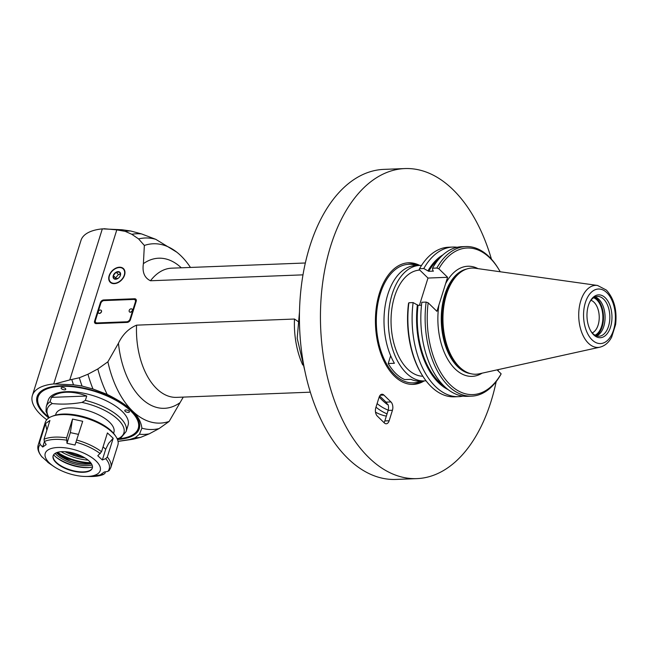 <?xml version="1.0" encoding="UTF-8"?>
<svg xmlns="http://www.w3.org/2000/svg" width="648" height="648" viewBox="0 0 648 648"><rect width="100%" height="100%" fill="white"/><g stroke="black" fill="none" stroke-linecap="round" stroke-linejoin="round"><path stroke-width="0.97" d="M183.271 397.103L169.144 421.427L159.092 428.579L149.218 433.852L140.6 437.376L132.937 439.263A161.757 145.897 -151 0 1 132.095 439.376L118.041 441.401M310.343 392.178L176.661 397.362A64.646 37.633 -92.2 0 1 136.566 325.15L294.484 319.035L298.048 321.489M136.566 325.15C128.579 328.568 122.545 334.603 118.446 343.246L107.884 361.811L97.832 368.955L87.958 374.228L79.331 377.76L69.782 379.922L116.802 229.878L125.218 231.352L131.811 234.293L138.583 238.918L144.35 245.454L143.394 263.647C142.106 272.176 144.464 277.887 150.482 280.762L302.989 274.849M103.672 299.959L134.565 298.76A3.046 2.106 134.2 0 1 135.861 299.206A3.046 2.106 134.2 0 1 136.21 301.296L130.442 319.691A3.046 2.106 134.2 0 1 127.146 322.412L96.252 323.611A3.046 2.106 134.2 0 1 94.956 323.166A3.046 2.106 134.2 0 1 94.608 321.076L100.375 302.681A3.046 2.106 134.2 0 1 103.672 299.959L134.954 299.141A3.046 2.106 -45.8 0 1 136.04 299.416M119.418 267.219A9.509 6.593 134.2 0 1 123.476 268.62A9.509 6.593 134.2 0 1 121.573 280.025A9.509 6.593 134.2 0 1 110.217 282.245A9.509 6.593 134.2 0 1 110.306 273.173A9.509 6.593 134.2 0 1 119.418 267.219M304.965 371.377L297.189 338.321L299.498 311.704M417.571 265.494A60.839 35.421 87.8 0 0 407.471 262.869M412.177 384.402A60.839 35.421 87.8 0 0 422.042 381M416.421 265.534A59.316 34.538 87.8 0 0 376.383 324.932A59.316 34.538 87.8 0 0 420.9 381.048M144.35 245.454A89.74 52.245 -92.2 0 1 177.001 252.339A89.74 52.245 -92.2 0 1 181.043 255.911A89.74 52.245 -92.2 0 1 190.455 267.446M176.839 252.21L155.787 239.331A95.823 55.785 -92.2 0 0 138.583 238.918M46.761 419.75A57.802 24.535 17.4 0 1 32.4 395.426L80.992 240.368A57.802 24.535 17.4 0 1 102.327 228.874L122.091 229.756L130.653 230.988L141.58 233.928L155.787 239.331M131.811 234.293A100.383 58.442 -92.2 0 1 141.58 233.928M125.218 231.352A103.429 60.215 -92.2 0 1 130.653 230.988M118.706 230.024A104.952 61.098 -92.2 0 1 122.091 229.756M116.802 229.878L103.915 228.712M169.144 421.427A89.74 52.245 -92.2 0 1 132.451 410.97C127.024 405.624 118.6 400.1 107.187 394.397L92.98 388.994L82.053 386.054L73.499 384.823L53.727 383.94L102.327 228.874M55.323 383.778L69.782 379.922M32.4 395.426A57.802 24.535 17.4 0 1 53.727 383.94M118.025 441.361L129.697 439.514L135.165 437.74L139.45 434.217L141.888 428.166C141.159 422.05 138.016 416.324 132.451 410.97A89.74 52.245 -92.2 0 1 107.884 361.811M48.794 417.984A53.541 22.729 17.4 0 1 46.235 388.379A53.541 22.729 17.4 0 1 94.964 391.003A53.541 22.729 17.4 0 1 136.485 416.664A53.541 22.729 17.4 0 1 117.482 439.506M82.053 386.054A103.429 60.215 -92.2 0 1 79.331 377.76M92.98 388.994A100.383 58.442 -92.2 0 1 87.958 374.228M107.187 394.397A95.823 55.785 -92.2 0 1 97.832 368.955M159.092 428.579A95.823 55.785 -92.2 0 1 141.888 428.166M149.218 433.852A100.383 58.442 -92.2 0 1 139.45 434.217M140.6 437.376A103.429 60.215 -92.2 0 1 135.165 437.74M132.937 439.263A104.952 61.098 -92.2 0 1 129.697 439.514M73.499 384.823A104.952 61.098 -92.2 0 1 71.823 379.623M139.012 428.474A53.233 22.599 -162.6 0 0 139.053 428.344A53.233 22.599 -162.6 0 0 136.388 416.518M46.397 388.314A53.233 22.599 -162.6 0 0 37.454 396.511A53.233 22.599 -162.6 0 0 37.414 396.641M117.418 439.352A53.233 22.599 -162.6 0 0 138.972 428.612A53.233 22.599 -162.6 0 0 136.21 416.64A53.233 22.599 -162.6 0 0 131.423 411.01A53.233 22.599 -162.6 0 0 60.685 385.933A53.233 22.599 -162.6 0 0 46.47 388.517A53.233 22.599 -162.6 0 0 37.373 396.77A53.233 22.599 -162.6 0 0 48.94 417.887L46 411.367L46.267 406.539A41.828 17.755 -162.6 0 1 50.074 401.768L51.443 397.378L86.743 396.017C79.534 393.279 72.754 392.024 66.396 392.234C60.086 392.51 55.104 394.227 51.443 397.378M136.088 416.462A52.853 22.437 17.4 0 1 129.673 436.363A52.853 22.437 17.4 0 1 129.47 436.436M40.703 408.621A52.853 22.437 17.4 0 1 40.581 408.443A52.853 22.437 17.4 0 1 46.672 388.436M117.256 438.955A52.472 22.275 -162.6 0 0 129.276 436.517A52.472 22.275 -162.6 0 0 130.807 411.035A52.472 22.275 -162.6 0 0 65.699 386.289A52.472 22.275 -162.6 0 0 40.824 408.799A52.472 22.275 -162.6 0 0 48.171 416.721M46.267 406.539L48.26 400.181A41.828 17.755 17.4 0 1 66.574 391.667A41.828 17.755 17.4 0 1 109.844 402.619A41.828 17.755 17.4 0 1 128.085 425.201L126.093 431.56A41.828 17.755 -162.6 0 0 85.374 400.399L81.956 402.416C71.645 404.166 61.754 404.546 52.294 403.566L50.074 401.768M62.176 387.391A2.43 1.037 17.4 0 1 64.695 388.022A2.43 1.037 17.4 0 1 65.756 389.343A2.43 1.037 17.4 0 1 63.123 389.594A2.43 1.037 17.4 0 1 61.106 387.885A2.43 1.037 17.4 0 1 62.176 387.391M125.842 409.957A2.43 1.037 17.4 0 1 128.361 410.597A2.43 1.037 17.4 0 1 129.422 411.909A2.43 1.037 17.4 0 1 126.789 412.169A2.43 1.037 17.4 0 1 124.772 410.451A2.43 1.037 17.4 0 1 125.842 409.957M86.743 396.017L85.374 400.399M81.956 402.416A40.136 17.042 17.4 0 1 118.187 419.685A40.136 17.042 17.4 0 1 118.876 438.34L121.241 437.505L126.093 431.56M118.876 438.34L117.094 438.615M55.526 415.133L55.85 414.104A30.424 12.911 17.4 0 1 69.166 407.916A30.424 12.911 17.4 0 1 100.643 415.878A30.424 12.911 17.4 0 1 113.902 432.297L113.586 433.326M44.396 441.612L42.703 447.039L46.178 444.585L44.339 441.507L44.032 439.255L49.92 420.471L45.514 423.573L39.625 442.365A38.021 16.143 -162.6 0 0 38.24 444.86L45.295 422.342A38.021 16.143 17.4 0 1 51.8 416.445L53.403 415.822A36.507 15.495 17.4 0 1 86.63 417.612A36.507 15.495 17.4 0 1 114.931 435.108L115.895 436.533A38.021 16.143 17.4 0 1 117.863 445.087L110.808 467.605A38.021 16.143 -162.6 0 0 107.309 457.043L105.729 458.654L102.344 459.975L97.783 455.779L101.534 451.729L107.422 432.937L113.198 438.259L107.309 457.043M51.8 416.445A38.021 16.143 17.4 0 1 86.411 418.308A38.021 16.143 17.4 0 1 115.895 436.533M105.462 471.809L105.025 473.202L103.648 474.368L100.821 474.441L104.296 471.995L107.803 471.436L109.431 470.092M66.631 437.862L72.519 419.07L82.701 421.281L75.014 445.046L66.987 443.305L66.631 437.862A38.021 16.143 -162.6 0 0 44.032 439.255M103.648 474.368L90.72 476.507A36.887 15.657 17.4 0 0 103.648 474.368M42.703 447.039L40.176 444.439L39.625 442.365M41.828 456.71L47.425 461.765M47.709 450.174A28.804 12.231 -162.6 0 0 53.719 466.422A28.804 12.231 -162.6 0 0 85.795 476.474A28.804 12.231 -162.6 0 0 91.895 457.626A28.804 12.231 -162.6 0 0 47.709 450.174M82.701 421.281L75.014 445.046M72.519 419.07L70.34 432.613L66.987 443.305M46.875 430.175L45.514 423.573M103.056 446.861L105.689 449.283L102.344 459.975M105.689 449.283L108.572 443.402L113.198 438.259M81.259 455.949A20.534 8.716 17.4 0 1 92.324 468.107A20.534 8.716 17.4 0 1 70.122 470.286A20.534 8.716 17.4 0 1 53.136 455.828A20.534 8.716 17.4 0 1 81.259 455.949M53.201 455.633A20.534 8.716 -162.6 0 0 53.282 457.909A20.534 8.716 -162.6 0 0 70.243 469.889A20.534 8.716 -162.6 0 0 91.012 469.735A20.534 8.716 -162.6 0 0 92.38 467.905M53.638 454.807A24.835 10.546 -162.6 0 0 92.494 466.981M55.89 457.002A27.224 11.559 -162.6 0 0 89.383 467.5M58.28 453.673A30.877 13.106 -162.6 0 0 89.327 463.401M90.631 462.648A29.282 12.434 17.4 0 1 57.64 452.312M61.139 451.705A29.282 12.434 -162.6 0 0 88.104 460.153M84.904 457.909A25.102 10.66 17.4 0 1 65.043 451.688M82.296 456.459A24.227 10.287 17.4 0 1 68.016 451.988M104.061 300.34A3.046 2.106 -45.8 0 0 100.764 303.062L94.997 321.457A3.046 2.106 -45.8 0 0 95.175 323.336M135.213 300.097A3.046 2.106 134.2 0 1 135.432 300.275A3.046 2.106 134.2 0 1 135.78 302.357L130.426 319.44A3.046 2.106 134.2 0 1 127.129 322.161L97.475 323.312A3.046 2.106 134.2 0 1 96.171 322.866A3.046 2.106 134.2 0 1 95.993 322.655M135.383 301.976A3.046 2.106 -45.8 0 0 135.035 299.886A3.046 2.106 -45.8 0 0 133.739 299.441L104.077 300.591A3.046 2.106 -45.8 0 0 100.788 303.313L95.434 320.396A3.046 2.106 -45.8 0 0 95.783 322.485A3.046 2.106 -45.8 0 0 97.079 322.931L126.741 321.781A3.046 2.106 -45.8 0 0 130.029 319.059L135.383 301.976L135.78 302.357M101.234 310.376A1.904 1.32 134.2 0 1 101.291 310.424A1.904 1.32 134.2 0 1 100.91 312.701A1.904 1.32 134.2 0 1 98.634 313.146A1.904 1.32 134.2 0 1 98.585 313.097M132.127 309.177A1.904 1.32 134.2 0 1 132.184 309.226A1.904 1.32 134.2 0 1 131.803 311.51A1.904 1.32 134.2 0 1 129.527 311.947A1.904 1.32 134.2 0 1 129.478 311.899M101.404 311.623A1.904 1.32 -45.8 0 0 101.185 310.319A1.904 1.32 -45.8 0 0 100.562 310.044A2.13 2.13 0 0 0 98.245 312.425A1.904 1.32 -45.8 0 0 98.537 313.049A1.904 1.32 -45.8 0 0 100.1 313.122A1.904 1.32 -45.8 0 0 101.404 311.623M98.318 311.745A1.904 1.32 -45.8 0 0 98.245 312.425M132.297 310.424A1.904 1.32 -45.8 0 0 132.079 309.128A1.904 1.32 -45.8 0 0 131.455 308.853A2.13 2.13 0 0 0 129.138 311.234A1.904 1.32 -45.8 0 0 129.43 311.85A1.904 1.32 -45.8 0 0 130.993 311.923A1.904 1.32 -45.8 0 0 132.297 310.424M129.211 310.546A1.904 1.32 -45.8 0 0 129.138 311.234M114.38 283.314A9.129 6.326 -45.8 0 0 123.128 277.603A9.129 6.326 -45.8 0 0 123.209 268.888A9.129 6.326 -45.8 0 0 112.315 271.018A9.129 6.326 -45.8 0 0 110.484 281.969A9.129 6.326 -45.8 0 0 114.38 283.314M120.423 274.428L118.446 274.509L116.097 272.217A4.39 3.046 134.2 0 1 119.661 272.079A4.39 3.046 134.2 0 1 120.415 275.295A4.39 3.046 134.2 0 1 119.783 276.615A4.39 3.046 134.2 0 1 118.114 278.332A4.39 3.046 134.2 0 1 117.604 278.648A4.39 3.046 134.2 0 1 114.032 278.786A4.39 3.046 134.2 0 1 113.279 275.57A4.39 3.046 134.2 0 1 116.097 272.217L119.661 272.079L120.415 275.295L119.742 276.68M116.097 272.217L113.279 275.57L114.032 278.786L118.147 278.308M113.279 275.57L115.636 277.862L115.911 279.013M118.446 274.509L115.636 277.862M497.073 369.87L501.139 373.831A2812.231 1195.155 -162.1 0 1 500.726 374.666A74.852 43.578 87.8 0 1 471.671 396.147L467.362 396.317A74.852 43.578 -92.2 0 1 421.84 302.252L426.149 302.081A74.852 43.578 87.8 0 0 471.671 396.147M419.442 305.289L427.98 278.057L447.598 277.295L436.93 311.34L428.174 302.819A2812.231 1175.529 -162.6 0 0 426.149 302.081M408.88 302.754A2819.003 1195.503 -163.1 0 0 408.499 303.523A73.467 42.768 -92.2 0 0 421.759 374.487L422.342 375.435A74.852 43.578 -92.2 0 1 408.88 302.754L413.124 302.584A74.852 43.578 87.8 0 0 458.646 396.649A74.852 43.578 87.8 0 0 462.988 396.106M421.492 305.208L418.025 305.346L413.124 302.584M443.856 385.852A69.425 40.419 -92.2 0 1 418.025 305.346M417.385 304.722A70.616 41.108 87.8 0 0 448.205 389.659M458.646 396.649L454.402 396.819A74.852 43.578 -92.2 0 1 422.342 375.435M427.98 278.057L419.167 269.471A2819.003 1198.031 17.9 0 1 419.548 268.709L423.792 268.539L428.693 271.301L433.431 271.115L432.791 270.491L432.508 268.207L436.817 268.037A2812.231 1212.246 17.4 0 1 438.842 268.774A73.354 42.703 87.8 0 1 498.563 268.961L497.931 267.932A74.852 43.578 87.8 0 0 465.872 246.556A74.852 43.578 87.8 0 0 436.817 268.037M428.174 302.819A73.354 42.703 87.8 0 0 450.133 384.677A73.354 42.703 87.8 0 0 501.139 373.831M500.224 271.771A73.354 42.703 87.8 0 0 498.563 268.961M447.598 277.295L438.842 268.774M479.188 373.815A53.12 30.926 -92.2 0 1 470.003 373.475A53.12 30.926 -92.2 0 1 446.488 294.451A53.12 30.926 -92.2 0 1 465.969 269.285A53.12 30.926 -92.2 0 1 475.097 268.231L597.513 285.452A31.055 18.079 87.8 0 0 578.753 317.091A31.055 18.079 87.8 0 0 599.902 347.182L479.188 373.815M593.657 334.805A21.433 12.482 -92.2 0 1 591.114 331.582A21.433 12.482 -92.2 0 1 589.955 301.676A21.433 12.482 -92.2 0 1 606.844 299.57A21.433 12.482 -92.2 0 1 610.076 328.406A21.433 12.482 -92.2 0 1 593.657 334.805M589.68 302.243A19.918 11.591 -92.2 0 1 597.456 296.436A19.918 11.591 -92.2 0 1 609.817 315.884A19.918 11.591 -92.2 0 1 599.003 336.231A19.918 11.591 -92.2 0 1 592.839 333.542A19.918 11.591 -92.2 0 1 590.79 331.047M596.606 335.899A19.918 11.591 87.8 0 0 605.054 316.07A19.918 11.591 87.8 0 0 595.099 296.946M596.152 335.745A20.38 11.867 87.8 0 0 603.474 316.127A20.38 11.867 87.8 0 0 594.653 297.14M593.6 297.748A19.319 11.243 -92.2 0 1 602.859 316.151A19.319 11.243 -92.2 0 1 595.05 335.219M590.952 300.291A16.702 9.728 -92.2 0 1 599.214 316.297A16.702 9.728 -92.2 0 1 592.215 332.894M419.548 268.709A74.852 43.578 -92.2 0 1 448.602 247.22L452.847 247.058A74.852 43.578 87.8 0 0 423.792 268.539M457.221 247.269A74.852 43.578 87.8 0 0 452.847 247.058M442.981 254.842A70.616 41.108 87.8 0 0 428.053 270.678M428.693 271.301A69.425 40.419 -92.2 0 1 438.939 258.965M432.508 268.207A74.852 43.578 -92.2 0 1 461.562 246.718L465.872 246.556M422.852 376.253A53.12 30.926 -92.2 0 1 394.583 296.468A53.12 30.926 -92.2 0 1 419.799 270.086M421.54 265.421A57.802 33.647 87.8 0 0 419.774 265.405A57.802 33.647 87.8 0 0 388.395 324.462A57.802 33.647 87.8 0 0 424.254 380.919A57.802 33.647 87.8 0 0 426.011 380.773M424.254 380.919L419.928 381.081A57.802 33.647 -92.2 0 1 410.897 379.347L404.716 379.59A57.802 33.647 -92.2 0 1 388.225 363.536L394.405 363.293A57.802 33.647 -92.2 0 1 386.014 301.255A57.802 33.647 -92.2 0 1 415.449 265.575L419.774 265.405M390.663 355.76L388.225 363.536M496.198 381.559A155.139 90.323 -92.2 0 1 416.899 478.621L395.896 479.431A155.139 90.323 -92.2 0 1 347.879 458.444A155.139 90.323 -92.2 0 1 301.385 285.719A155.139 90.323 -92.2 0 1 383.883 169.379L404.887 168.569A155.139 90.323 -92.2 0 1 491.451 259.2M416.899 478.621A155.139 90.323 -92.2 0 1 368.89 457.634A155.139 90.323 -92.2 0 1 322.396 284.909A155.139 90.323 -92.2 0 1 404.887 168.569M498.377 369.587A155.139 90.323 -92.2 0 1 498.158 370.931M389.156 420.763L392.453 410.249A6.083 3.54 -92.2 0 0 390.955 401.938L383.883 395.061A6.083 3.54 -92.2 0 0 382.004 394.235A6.083 3.54 -92.2 0 0 379.096 397.256L375.8 407.77A6.083 3.54 -92.2 0 0 377.298 416.081L384.369 422.966A6.083 3.54 -92.2 0 0 386.249 423.784A6.083 3.54 -92.2 0 0 389.156 420.763L384.831 420.933L388.128 410.419A6.083 3.54 87.8 0 0 388.055 404.555L387.439 404.579A6.083 3.54 87.8 0 0 386.014 402.125L379.663 395.944M424.181 380.919A60.839 35.421 -92.2 0 1 413.254 384.386A60.839 35.421 -92.2 0 1 381.17 354.505A60.839 35.421 -92.2 0 1 379.477 293.018A60.839 35.421 -92.2 0 1 408.54 262.796A60.839 35.421 -92.2 0 1 419.71 265.413M388.209 410.135A88.217 51.362 -92.2 0 1 377.104 403.615M379.185 396.997A88.217 51.362 87.8 0 0 387.439 404.579M384.021 422.626A6.083 3.54 87.8 0 0 384.831 420.933M375.986 407.171A92.324 53.752 87.8 0 0 387.05 413.853M386.338 416.129A92.324 53.752 -92.2 0 1 375.524 412.177M294.484 319.035A64.646 37.633 87.8 0 0 302.729 364.962M299.854 332.521A89.74 52.245 -92.2 0 1 299.489 323.279M150.482 280.762A64.646 37.633 -92.2 0 1 171.655 268.175L305.338 262.991M181.294 267.802A75.103 43.724 87.8 0 0 143.394 263.647M179.707 402.87A75.103 43.724 -92.2 0 1 118.446 343.246M49.199 417.725A40.136 17.042 17.4 0 1 52.294 403.566M101.534 451.729A38.021 16.143 -162.6 0 0 76.812 440.073M42.25 457.221A36.887 15.657 17.4 0 1 40.176 444.439M53.719 466.422L49.653 463.636A36.887 15.657 17.4 0 1 47.709 462.243M105.729 458.654A36.887 15.657 17.4 0 1 107.803 471.436M76.075 442.228A36.887 15.657 17.4 0 1 100.278 453.64M44.339 441.507A36.887 15.657 17.4 0 1 66.46 440.138M70.34 432.613L78.368 434.354M92.081 465.005A23.498 9.979 17.4 0 1 65.521 460.704A23.498 9.979 17.4 0 1 55.104 453.414M91.352 463.636A22.437 9.526 17.4 0 1 66.25 459.473A22.437 9.526 17.4 0 1 56.481 452.709M56.595 452.66A22.437 9.526 -162.6 0 0 66.29 459.343A22.437 9.526 -162.6 0 0 91.287 463.531M445.605 283.662A55.096 32.076 -92.2 0 1 478.054 268.653M482.104 373.175A55.096 32.076 -92.2 0 1 448.789 361.041A55.096 32.076 -92.2 0 1 438.923 304.973M470.772 373.685A52.666 30.659 -92.2 0 1 441.329 322.412A52.666 30.659 -92.2 0 1 466.722 269.017M466.106 269.236A52.666 30.659 87.8 0 0 441.871 311.575A52.666 30.659 87.8 0 0 458.015 366.719A52.666 30.659 87.8 0 0 470.148 373.515M470.003 373.475L468.901 373.151A52.747 30.707 -92.2 0 1 458.5 366.768A52.747 30.707 -92.2 0 1 445.549 294.686A52.747 30.707 -92.2 0 1 464.891 269.698L465.969 269.285M606.852 292.702A27.297 15.892 87.8 0 0 583.565 316.2A27.297 15.892 87.8 0 0 607.978 339.957A27.297 15.892 87.8 0 0 606.852 292.702M388.128 410.419L392.453 410.249M390.955 401.938L386.014 402.125M380.19 395.199L383.883 395.061M85.795 476.474L90.72 476.507M38.24 444.86C37.082 448.465 38.337 452.507 42.023 457.002M49.653 463.636L47.685 462.218M109.083 470.732L110.808 467.605M91.028 463.166L88.906 463.442L66.307 458.695L57.016 452.507M124.538 270.175L123.209 268.888M111.804 283.257L110.484 281.969M597.513 285.452L606.415 290.093C614.158 298.744 617.22 310.238 615.6 324.583L611.663 337.122C608.796 342.541 604.876 345.894 599.902 347.182"/></g></svg>
